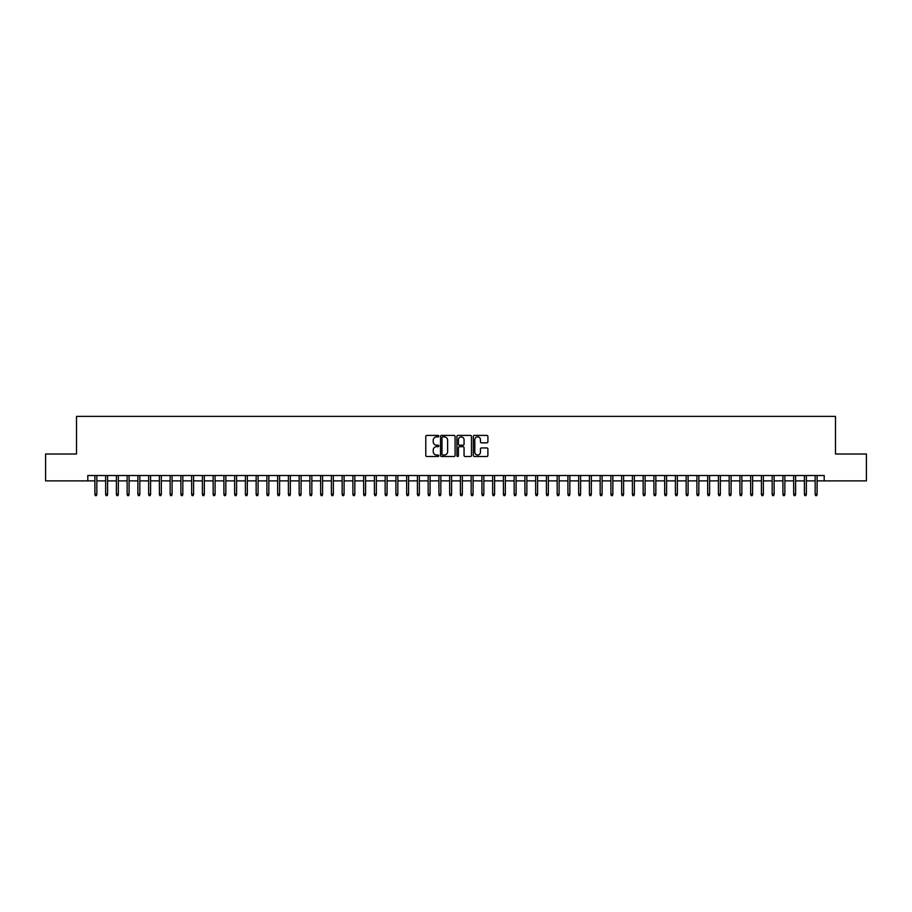 <?xml version="1.0" encoding="UTF-8"?>
<svg xmlns="http://www.w3.org/2000/svg" width="912" height="912" viewBox="0 0 912 912"><rect width="100%" height="100%" fill="white"/><g stroke="black" fill="none" stroke-linecap="round" stroke-linejoin="round"><path stroke-width="1.37" d="M438.797 436.13A0.741 0.741 0 0 0 438.056 435.4L426.85 435.4A1.06 1.06 0 0 0 425.79 436.449L425.79 455.441A1.06 1.06 0 0 0 426.85 456.502L438.056 456.502A0.741 0.741 0 0 0 438.797 455.761A0.741 0.741 0 0 0 438.056 455.02L436.609 455.02A3.374 3.374 0 0 1 433.234 451.645L433.234 450.061A3.374 3.374 0 0 1 436.609 446.686L438.056 446.686A0.741 0.741 0 0 0 438.797 445.945A0.741 0.741 0 0 0 438.056 445.204L436.609 445.204A3.374 3.374 0 0 1 433.234 441.83L433.234 440.245A3.374 3.374 0 0 1 436.609 436.871L438.056 436.871A0.741 0.741 0 0 0 438.797 436.13M486.837 442.833A1.06 1.06 0 0 0 487.897 441.784L487.897 436.449A1.06 1.06 0 0 0 486.837 435.4L474.388 435.4A1.06 1.06 0 0 0 473.328 436.449L473.328 455.441A1.06 1.06 0 0 0 474.388 456.502L486.837 456.502A1.06 1.06 0 0 0 487.897 455.441L487.897 449.012A1.06 1.06 0 0 0 486.837 447.952L481.513 447.952A1.06 1.06 0 0 0 480.453 449.012L480.453 452.204A2.827 2.827 0 0 1 477.637 455.02A2.827 2.827 0 0 1 474.81 452.204L474.81 439.698A2.827 2.827 0 0 1 477.637 436.871A2.827 2.827 0 0 1 480.453 439.698L480.453 441.784A1.06 1.06 0 0 0 481.513 442.833L486.837 442.833M87.791 480.886L45.6 480.886L45.6 454.016L76.505 454.016L76.505 416.385L835.495 416.385L835.495 454.016L866.4 454.016L866.4 480.886L824.209 480.886L824.209 475.517L87.791 475.517L87.791 480.886L94.894 480.886M455.077 436.449A1.06 1.06 0 0 0 454.016 435.4L441.568 435.4A1.06 1.06 0 0 0 440.519 436.449L440.519 455.441A1.06 1.06 0 0 0 441.568 456.502L454.016 456.502A1.06 1.06 0 0 0 455.077 455.441L455.077 436.449M457.984 435.4L470.432 435.4A1.06 1.06 0 0 1 471.481 436.449L471.481 455.441A1.06 1.06 0 0 1 470.432 456.502L465.097 456.502A1.06 1.06 0 0 1 464.048 455.441L464.048 447.746A1.06 1.06 0 0 0 462.988 446.686L459.454 446.686A1.06 1.06 0 0 0 458.405 447.746L458.405 455.761A0.741 0.741 0 0 1 457.664 456.502A0.741 0.741 0 0 1 456.923 455.761L456.923 436.449A1.06 1.06 0 0 1 457.984 435.4M96.832 480.886L105.644 480.886M107.582 480.886L116.394 480.886M118.332 480.886L127.144 480.886M129.082 480.886L137.894 480.886M139.832 480.886L148.645 480.886M150.583 480.886L159.395 480.886M161.333 480.886L170.145 480.886M172.083 480.886L180.895 480.886M182.833 480.886L191.645 480.886M193.583 480.886L202.396 480.886M204.334 480.886L213.146 480.886M215.084 480.886L223.896 480.886M225.834 480.886L234.646 480.886M236.584 480.886L245.396 480.886M247.334 480.886L256.147 480.886M258.085 480.886L266.897 480.886M268.835 480.886L277.647 480.886M279.585 480.886L288.397 480.886M290.335 480.886L299.147 480.886M301.085 480.886L309.898 480.886M311.836 480.886L320.648 480.886M322.586 480.886L331.398 480.886M333.336 480.886L342.148 480.886M344.086 480.886L352.898 480.886M354.836 480.886L363.649 480.886M365.587 480.886L374.399 480.886M376.337 480.886L385.149 480.886M387.087 480.886L395.899 480.886M397.837 480.886L406.661 480.886M408.587 480.886L417.411 480.886M419.338 480.886L428.161 480.886M430.088 480.886L438.911 480.886M440.838 480.886L449.662 480.886M451.588 480.886L460.412 480.886M462.338 480.886L471.162 480.886M473.089 480.886L481.912 480.886M483.839 480.886L492.662 480.886M494.589 480.886L503.413 480.886M505.339 480.886L514.163 480.886M516.101 480.886L524.913 480.886M526.851 480.886L535.663 480.886M537.601 480.886L546.413 480.886M548.351 480.886L557.164 480.886M559.102 480.886L567.914 480.886M569.852 480.886L578.664 480.886M580.602 480.886L589.414 480.886M591.352 480.886L600.164 480.886M602.102 480.886L610.915 480.886M612.853 480.886L621.665 480.886M623.603 480.886L632.415 480.886M634.353 480.886L643.165 480.886M645.103 480.886L653.915 480.886M655.853 480.886L664.666 480.886M666.604 480.886L675.416 480.886M677.354 480.886L686.166 480.886M688.104 480.886L696.916 480.886M698.854 480.886L707.666 480.886M709.604 480.886L718.417 480.886M720.355 480.886L729.167 480.886M731.105 480.886L739.917 480.886M741.855 480.886L750.667 480.886M752.605 480.886L761.417 480.886M763.355 480.886L772.168 480.886M774.106 480.886L782.918 480.886M784.856 480.886L793.668 480.886M795.606 480.886L804.418 480.886M806.356 480.886L815.168 480.886M817.106 480.886L824.209 480.886M442.73 436.871A0.741 0.741 0 0 0 441.989 437.612L441.989 454.29A0.741 0.741 0 0 0 442.73 455.02L444.258 455.02A3.374 3.374 0 0 0 447.632 451.645L447.632 440.245A3.374 3.374 0 0 0 444.258 436.871L442.73 436.871M464.048 439.744A2.827 2.827 0 0 0 461.221 436.928A2.827 2.827 0 0 0 458.405 439.744L458.405 444.155A1.06 1.06 0 0 0 459.454 445.204L462.988 445.204A1.06 1.06 0 0 0 464.048 444.155L464.048 439.744M94.894 494.213L95.315 495.615L96.398 495.615L96.832 494.213L94.894 494.213L94.894 475.517M96.832 494.213L96.832 475.517M105.644 494.213L106.077 495.615L107.149 495.615L107.582 494.213L105.644 494.213L105.644 475.517M107.582 494.213L107.582 475.517M116.394 494.213L116.827 495.615L117.899 495.615L118.332 494.213L116.394 494.213L116.394 475.517M118.332 494.213L118.332 475.517M127.144 494.213L127.577 495.615L128.649 495.615L129.082 494.213L127.144 494.213L127.144 475.517M129.082 494.213L129.082 475.517M137.894 494.213L138.328 495.615L139.399 495.615L139.832 494.213L137.894 494.213L137.894 475.517M139.832 494.213L139.832 475.517M148.645 494.213L149.078 495.615L150.149 495.615L150.583 494.213L148.645 494.213L148.645 475.517M150.583 494.213L150.583 475.517M159.395 494.213L159.828 495.615L160.9 495.615L161.333 494.213L159.395 494.213L159.395 475.517M161.333 494.213L161.333 475.517M170.145 494.213L170.578 495.615L171.65 495.615L172.083 494.213L170.145 494.213L170.145 475.517M172.083 494.213L172.083 475.517M180.895 494.213L181.328 495.615L182.4 495.615L182.833 494.213L180.895 494.213L180.895 475.517M182.833 494.213L182.833 475.517M191.645 494.213L192.079 495.615L193.15 495.615L193.583 494.213L191.645 494.213L191.645 475.517M193.583 494.213L193.583 475.517M202.396 494.213L202.829 495.615L203.9 495.615L204.334 494.213L202.396 494.213L202.396 475.517M204.334 494.213L204.334 475.517M213.146 494.213L213.579 495.615L214.651 495.615L215.084 494.213L213.146 494.213L213.146 475.517M215.084 494.213L215.084 475.517M223.896 494.213L224.329 495.615L225.401 495.615L225.834 494.213L223.896 494.213L223.896 475.517M225.834 494.213L225.834 475.517M234.646 494.213L235.079 495.615L236.151 495.615L236.584 494.213L234.646 494.213L234.646 475.517M236.584 494.213L236.584 475.517M245.396 494.213L245.83 495.615L246.901 495.615L247.334 494.213L245.396 494.213L245.396 475.517M247.334 494.213L247.334 475.517M256.147 494.213L256.58 495.615L257.651 495.615L258.085 494.213L256.147 494.213L256.147 475.517M258.085 494.213L258.085 475.517M266.897 494.213L267.33 495.615L268.402 495.615L268.835 494.213L266.897 494.213L266.897 475.517M268.835 494.213L268.835 475.517M277.647 494.213L278.08 495.615L279.152 495.615L279.585 494.213L277.647 494.213L277.647 475.517M279.585 494.213L279.585 475.517M288.397 494.213L288.83 495.615L289.902 495.615L290.335 494.213L288.397 494.213L288.397 475.517M290.335 494.213L290.335 475.517M299.147 494.213L299.581 495.615L300.652 495.615L301.085 494.213L299.147 494.213L299.147 475.517M301.085 494.213L301.085 475.517M309.898 494.213L310.331 495.615L311.402 495.615L311.836 494.213L309.898 494.213L309.898 475.517M311.836 494.213L311.836 475.517M320.648 494.213L321.081 495.615L322.153 495.615L322.586 494.213L320.648 494.213L320.648 475.517M322.586 494.213L322.586 475.517M331.398 494.213L331.831 495.615L332.903 495.615L333.336 494.213L331.398 494.213L331.398 475.517M333.336 494.213L333.336 475.517M342.148 494.213L342.581 495.615L343.653 495.615L344.086 494.213L342.148 494.213L342.148 475.517M344.086 494.213L344.086 475.517M352.898 494.213L353.332 495.615L354.403 495.615L354.836 494.213L352.898 494.213L352.898 475.517M354.836 494.213L354.836 475.517M363.649 494.213L364.082 495.615L365.153 495.615L365.587 494.213L363.649 494.213L363.649 475.517M365.587 494.213L365.587 475.517M374.399 494.213L374.832 495.615L375.904 495.615L376.337 494.213L374.399 494.213L374.399 475.517M376.337 494.213L376.337 475.517M385.149 494.213L385.582 495.615L386.654 495.615L387.087 494.213L385.149 494.213L385.149 475.517M387.087 494.213L387.087 475.517M395.899 494.213L396.332 495.615L397.415 495.615L397.837 494.213L395.899 494.213L395.899 475.517M397.837 494.213L397.837 475.517M406.661 494.213L407.083 495.615L408.166 495.615L408.587 494.213L406.661 494.213L406.661 475.517M408.587 494.213L408.587 475.517M417.411 494.213L417.833 495.615L418.916 495.615L419.338 494.213L417.411 494.213L417.411 475.517M419.338 494.213L419.338 475.517M428.161 494.213L428.583 495.615L429.666 495.615L430.088 494.213L428.161 494.213L428.161 475.517M430.088 494.213L430.088 475.517M438.911 494.213L439.333 495.615L440.416 495.615L440.838 494.213L438.911 494.213L438.911 475.517M440.838 494.213L440.838 475.517M449.662 494.213L450.083 495.615L451.166 495.615L451.588 494.213L449.662 494.213L449.662 475.517M451.588 494.213L451.588 475.517M460.412 494.213L460.834 495.615L461.917 495.615L462.338 494.213L460.412 494.213L460.412 475.517M462.338 494.213L462.338 475.517M471.162 494.213L471.584 495.615L472.667 495.615L473.089 494.213L471.162 494.213L471.162 475.517M473.089 494.213L473.089 475.517M481.912 494.213L482.334 495.615L483.417 495.615L483.839 494.213L481.912 494.213L481.912 475.517M483.839 494.213L483.839 475.517M492.662 494.213L493.084 495.615L494.167 495.615L494.589 494.213L492.662 494.213L492.662 475.517M494.589 494.213L494.589 475.517M503.413 494.213L503.834 495.615L504.917 495.615L505.339 494.213L503.413 494.213L503.413 475.517M505.339 494.213L505.339 475.517M514.163 494.213L514.585 495.615L515.668 495.615L516.101 494.213L514.163 494.213L514.163 475.517M516.101 494.213L516.101 475.517M524.913 494.213L525.346 495.615L526.418 495.615L526.851 494.213L524.913 494.213L524.913 475.517M526.851 494.213L526.851 475.517M535.663 494.213L536.096 495.615L537.168 495.615L537.601 494.213L535.663 494.213L535.663 475.517M537.601 494.213L537.601 475.517M546.413 494.213L546.847 495.615L547.918 495.615L548.351 494.213L546.413 494.213L546.413 475.517M548.351 494.213L548.351 475.517M557.164 494.213L557.597 495.615L558.668 495.615L559.102 494.213L557.164 494.213L557.164 475.517M559.102 494.213L559.102 475.517M567.914 494.213L568.347 495.615L569.419 495.615L569.852 494.213L567.914 494.213L567.914 475.517M569.852 494.213L569.852 475.517M578.664 494.213L579.097 495.615L580.169 495.615L580.602 494.213L578.664 494.213L578.664 475.517M580.602 494.213L580.602 475.517M589.414 494.213L589.847 495.615L590.919 495.615L591.352 494.213L589.414 494.213L589.414 475.517M591.352 494.213L591.352 475.517M600.164 494.213L600.598 495.615L601.669 495.615L602.102 494.213L600.164 494.213L600.164 475.517M602.102 494.213L602.102 475.517M610.915 494.213L611.348 495.615L612.419 495.615L612.853 494.213L610.915 494.213L610.915 475.517M612.853 494.213L612.853 475.517M621.665 494.213L622.098 495.615L623.17 495.615L623.603 494.213L621.665 494.213L621.665 475.517M623.603 494.213L623.603 475.517M632.415 494.213L632.848 495.615L633.92 495.615L634.353 494.213L632.415 494.213L632.415 475.517M634.353 494.213L634.353 475.517M643.165 494.213L643.598 495.615L644.67 495.615L645.103 494.213L643.165 494.213L643.165 475.517M645.103 494.213L645.103 475.517M653.915 494.213L654.349 495.615L655.42 495.615L655.853 494.213L653.915 494.213L653.915 475.517M655.853 494.213L655.853 475.517M664.666 494.213L665.099 495.615L666.17 495.615L666.604 494.213L664.666 494.213L664.666 475.517M666.604 494.213L666.604 475.517M675.416 494.213L675.849 495.615L676.921 495.615L677.354 494.213L675.416 494.213L675.416 475.517M677.354 494.213L677.354 475.517M686.166 494.213L686.599 495.615L687.671 495.615L688.104 494.213L686.166 494.213L686.166 475.517M688.104 494.213L688.104 475.517M696.916 494.213L697.349 495.615L698.421 495.615L698.854 494.213L696.916 494.213L696.916 475.517M698.854 494.213L698.854 475.517M707.666 494.213L708.1 495.615L709.171 495.615L709.604 494.213L707.666 494.213L707.666 475.517M709.604 494.213L709.604 475.517M718.417 494.213L718.85 495.615L719.921 495.615L720.355 494.213L718.417 494.213L718.417 475.517M720.355 494.213L720.355 475.517M729.167 494.213L729.6 495.615L730.672 495.615L731.105 494.213L729.167 494.213L729.167 475.517M731.105 494.213L731.105 475.517M739.917 494.213L740.35 495.615L741.422 495.615L741.855 494.213L739.917 494.213L739.917 475.517M741.855 494.213L741.855 475.517M750.667 494.213L751.1 495.615L752.172 495.615L752.605 494.213L750.667 494.213L750.667 475.517M752.605 494.213L752.605 475.517M761.417 494.213L761.851 495.615L762.922 495.615L763.355 494.213L761.417 494.213L761.417 475.517M763.355 494.213L763.355 475.517M772.168 494.213L772.601 495.615L773.672 495.615L774.106 494.213L772.168 494.213L772.168 475.517M774.106 494.213L774.106 475.517M782.918 494.213L783.351 495.615L784.423 495.615L784.856 494.213L782.918 494.213L782.918 475.517M784.856 494.213L784.856 475.517M793.668 494.213L794.101 495.615L795.173 495.615L795.606 494.213L793.668 494.213L793.668 475.517M795.606 494.213L795.606 475.517M804.418 494.213L804.851 495.615L805.923 495.615L806.356 494.213L804.418 494.213L804.418 475.517M806.356 494.213L806.356 475.517M815.168 494.213L815.602 495.615L816.685 495.615L817.106 494.213L815.168 494.213L815.168 475.517M817.106 494.213L817.106 475.517"/></g></svg>
